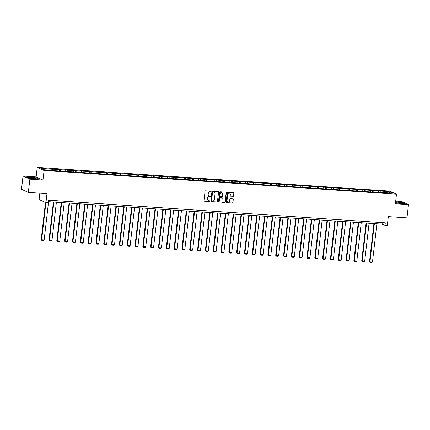 <?xml version="1.0" encoding="UTF-8"?>
<svg xmlns="http://www.w3.org/2000/svg" width="430" height="430" viewBox="0 0 430 430"><rect width="100%" height="100%" fill="white"/><g stroke="black" fill="none" stroke-linecap="round" stroke-linejoin="round"><path stroke-width="0.64" d="M211.146 191.543A0.371 0.344 114.6 0 0 210.84 191.156L205.615 190.807A0.527 0.489 114.6 0 0 205.062 191.296L203.981 200.654A0.527 0.489 114.6 0 0 204.411 201.208L209.636 201.562A0.371 0.344 114.6 0 0 209.835 200.858A0.371 0.344 114.6 0 0 209.722 200.831L209.044 200.788A1.688 1.564 114.6 0 1 207.663 199.015L207.754 198.235A1.688 1.564 114.6 0 1 209.523 196.677L210.2 196.725A0.371 0.344 114.6 0 0 210.394 196.021A0.371 0.344 114.6 0 0 210.281 195.994L209.603 195.951A1.688 1.564 114.6 0 1 208.222 194.177L208.314 193.398A1.688 1.564 114.6 0 1 210.082 191.839L210.759 191.887A0.371 0.344 114.6 0 0 211.146 191.543M209.007 195.774A1.688 1.564 114.6 0 1 208.039 194.097L208.131 193.317A1.688 1.564 114.6 0 1 209.894 191.758L210.571 191.801A0.371 0.344 114.6 0 0 210.856 191.162M204.164 201.116A0.527 0.489 114.6 0 0 204.228 201.122L209.453 201.476A0.371 0.344 114.6 0 0 209.732 200.831M208.448 200.611A1.688 1.564 114.6 0 1 207.48 198.934L207.572 198.149A1.688 1.564 114.6 0 1 209.335 196.591L210.012 196.639A0.371 0.344 114.6 0 0 210.291 195.994M28.337 192.403L21.5 189.281L23.032 176.037L29.869 179.159L28.337 192.403L46.977 193.661L45.935 202.664L48.214 202.82L48.52 200.17L385.312 222.815L385.006 225.46L387.285 225.616L388.328 216.607L406.968 217.859L408.5 204.615L401.663 201.493L395.702 201.089M233.151 196.354A0.527 0.489 114.6 0 0 233.705 195.865L234.011 193.242A0.527 0.489 114.6 0 0 233.576 192.688L227.776 192.296A0.527 0.489 114.6 0 0 227.223 192.785L226.137 202.143A0.527 0.489 114.6 0 0 226.572 202.697L232.372 203.089A0.527 0.489 114.6 0 0 232.926 202.6L233.291 199.429A0.527 0.489 114.6 0 0 232.861 198.875L230.378 198.708A0.527 0.489 114.6 0 0 229.824 199.197L229.642 200.767A1.414 1.306 114.6 0 1 227.739 201.966A1.414 1.306 114.6 0 1 227.013 200.59L227.728 194.43A1.414 1.306 114.6 0 1 229.625 193.237A1.414 1.306 114.6 0 1 230.356 194.607L230.238 195.634A0.527 0.489 114.6 0 0 230.668 196.188L232.969 196.268A0.527 0.489 114.6 0 0 233.522 195.784L233.823 193.156A0.527 0.489 114.6 0 0 233.641 192.694M29.869 179.159L42.973 180.041L44.075 170.506L396.498 194.199L395.396 203.734L408.5 204.615M218.714 192.21A0.527 0.489 114.6 0 0 218.279 191.656L212.479 191.269A0.527 0.489 114.6 0 0 211.925 191.753L210.84 201.116A0.527 0.489 114.6 0 0 211.275 201.67L217.08 202.062A0.527 0.489 114.6 0 0 217.628 201.573L218.526 192.129A0.527 0.489 114.6 0 0 218.343 191.667M220.128 191.78L225.927 192.172A0.527 0.489 114.6 0 1 226.363 192.726L225.277 202.089A0.527 0.489 114.6 0 1 224.723 202.573L222.24 202.406A0.527 0.489 114.6 0 1 221.81 201.853L222.251 198.058A0.527 0.489 114.6 0 0 221.815 197.504L220.171 197.392A0.527 0.489 114.6 0 0 219.617 197.881L219.16 201.831A0.371 0.344 114.6 0 1 218.66 202.148A0.371 0.344 114.6 0 1 218.472 201.788L219.574 192.269A0.527 0.489 114.6 0 1 220.128 191.78M383.614 192.812L53.535 170.619L44.048 169.737L41.129 168.404L380.206 190.958L389.693 191.839L392.612 193.172L383.743 192.575M44.075 170.506L37.238 167.377L389.666 191.076L396.498 194.199M378.55 192.226L378.319 191.076M373.24 191.871L373.009 190.716M370.735 191.705L370.499 190.549M365.419 191.345L365.188 190.189M362.915 191.178L362.683 190.022M357.604 190.818L357.373 189.668M355.099 190.651L354.868 189.496M349.789 190.297L349.558 189.141M347.284 190.125L347.048 188.974M341.968 189.77L341.737 188.614M339.463 189.598L339.232 188.447M334.153 189.243L333.922 188.087M331.648 189.076L331.417 187.921M326.338 188.716L326.101 187.566M323.828 188.55L323.596 187.394M318.517 188.189L318.286 187.039M316.012 188.023L315.781 186.867M310.702 187.668L310.471 186.512M308.197 187.496L307.966 186.346M302.881 187.141L302.65 185.986M300.377 186.975L300.145 185.819M295.066 186.615L294.835 185.459M292.561 186.448L292.33 185.292M287.251 186.088L287.02 184.938M284.746 185.921L284.515 184.766M279.43 185.566L279.199 184.411M276.925 185.394L276.694 184.244M271.615 185.04L271.384 183.884M269.11 184.868L268.879 183.718M263.8 184.513L263.568 183.357M261.295 184.346L261.058 183.191M255.979 183.986L255.748 182.836M253.474 183.82L253.243 182.664M248.164 183.459L247.933 182.309M245.659 183.293L245.428 182.137M240.349 182.938L240.112 181.782M237.838 182.766L237.607 181.616M232.528 182.411L232.297 181.256M230.023 182.245L229.792 181.089M224.713 181.885L224.481 180.729M222.208 181.718L221.977 180.562M216.897 181.358L216.661 180.208M214.387 181.191L214.156 180.036M209.077 180.837L208.846 179.681M206.572 180.665L206.341 179.514M201.261 180.31L201.03 179.154M198.757 180.138L198.526 178.987M193.441 179.783L193.21 178.627M190.936 179.616L190.705 178.461M185.626 179.256L185.394 178.106M183.121 179.09L182.89 177.934M177.81 178.729L177.579 177.579M175.306 178.563L175.069 177.407M169.99 178.208L169.759 177.052M167.485 178.036L167.254 176.886M162.174 177.681L161.943 176.526M159.67 177.515L159.439 176.359M154.359 177.155L154.128 175.999M151.854 176.988L151.618 175.832M146.539 176.628L146.307 175.478M144.034 176.461L143.803 175.306M138.723 176.106L138.492 174.951M136.219 175.934L135.987 174.784M130.908 175.58L130.672 174.424M128.398 175.408L128.167 174.257M123.087 175.053L122.856 173.897M120.583 174.886L120.352 173.731M115.272 174.526L115.041 173.376M112.767 174.36L112.536 173.204M107.457 174L107.22 172.849M104.947 173.833L104.716 172.677M99.636 173.478L99.405 172.322M97.132 173.306L96.9 172.156M91.821 172.951L91.59 171.796M89.316 172.785L89.085 171.629M84.001 172.425L83.769 171.269M81.496 172.258L81.265 171.102M76.185 171.898L75.954 170.748M73.681 171.731L73.449 170.576M68.37 171.376L68.139 170.221M65.865 171.204L65.629 170.054M60.549 170.85L60.318 169.694M58.045 170.678L57.813 169.527M52.734 170.323L52.503 169.167M50.229 170.156L49.998 169.001M39.834 193.177L39.098 199.541L45.935 202.664L41.64 239.779L44.15 239.945L43.554 240.547L41.801 240.429L41.178 239.569L41.801 240.429M42.973 180.041L36.136 176.918L23.032 176.037M36.136 176.918L37.238 167.377M48.343 201.686L382.077 224.121L385.006 225.46M382.254 222.606L382.077 224.121M381.055 192.398L380.824 191.243M389.693 191.839L388.983 192.93M51.724 170.253L51.885 168.888M59.544 170.78L59.7 169.415M67.359 171.307L67.515 169.936M75.175 171.833L75.336 170.463M82.995 172.355L83.151 170.989M90.811 172.881L90.972 171.516M98.626 173.408L98.787 172.038M106.446 173.935L106.602 172.564M114.262 174.462L114.423 173.091M122.082 174.983L122.238 173.618M129.898 175.51L130.053 174.145M137.713 176.037L137.874 174.666M145.533 176.563L145.689 175.193M153.349 177.085L153.505 175.72M161.164 177.611L161.325 176.246M168.985 178.138L169.141 176.768M176.8 178.665L176.956 177.294M184.615 179.192L184.776 177.821M192.436 179.713L192.592 178.348M200.251 180.24L200.412 178.875M208.066 180.767L208.227 179.396M215.887 181.293L216.043 179.923M223.702 181.815L223.863 180.45M231.523 182.341L231.679 180.976M239.338 182.868L239.494 181.498M247.153 183.395L247.314 182.024M254.974 183.922L255.13 182.551M262.789 184.443L262.945 183.078M270.604 184.97L270.766 183.605M278.425 185.497L278.581 184.126M286.24 186.023L286.401 184.653M294.055 186.545L294.217 185.179M301.876 187.072L302.032 185.706M309.691 187.598L309.853 186.228M317.507 188.125L317.668 186.754M325.327 188.652L325.483 187.281M333.142 189.173L333.304 187.808M340.963 189.7L341.119 188.329M348.778 190.227L348.934 188.856M356.594 190.753L356.755 189.383M364.414 191.275L364.57 189.909M372.229 191.801L372.385 190.436M380.045 192.328L380.206 190.958M36.518 177.875L30.654 177.079L26.848 177.225L28.907 178.165L34.771 178.961L38.576 178.815L36.502 178.036M395.498 202.842L400.878 203.573L404.684 203.428L402.625 202.487L395.627 201.734M211.028 201.579A0.527 0.489 114.6 0 0 211.087 201.584L216.892 201.976A0.527 0.489 114.6 0 0 217.446 201.487L218.526 192.129M212.936 192.033A0.371 0.344 114.6 0 0 212.549 192.371L211.598 200.59A0.371 0.344 114.6 0 0 211.899 200.977L212.613 201.025A1.688 1.564 114.6 0 0 214.376 199.466L215.027 193.849A1.688 1.564 114.6 0 0 213.645 192.081L212.748 191.947A0.371 0.344 114.6 0 0 212.361 192.291L212.549 192.371M211.7 200.891A0.371 0.344 114.6 0 1 211.409 200.509L212.361 192.291M214.065 192.172A1.688 1.564 114.6 0 0 213.463 191.995L213.645 192.081M212.748 191.947L213.463 191.995M221.993 202.315A0.527 0.489 114.6 0 0 222.057 202.32L224.541 202.492A0.527 0.489 114.6 0 0 225.094 202.003L226.175 192.64A0.527 0.489 114.6 0 0 225.992 192.183M221.88 197.515A0.527 0.489 114.6 0 0 221.633 197.418L219.988 197.311A0.527 0.489 114.6 0 0 219.434 197.795L219.16 201.831M218.58 202.089A0.371 0.344 114.6 0 0 218.977 201.751M222.708 194.118A1.414 1.306 114.6 0 0 221.977 192.748A1.414 1.306 114.6 0 0 220.074 193.941L219.821 196.112A0.527 0.489 114.6 0 0 220.257 196.666L221.901 196.779A0.527 0.489 114.6 0 0 222.455 196.29L222.708 194.118M221.88 192.71A1.414 1.306 114.6 0 0 219.891 193.855L220.074 193.941M220.009 196.575A0.527 0.489 114.6 0 1 219.639 196.026L219.891 193.855M230.421 196.096A0.527 0.489 114.6 0 0 230.485 196.101L232.969 196.268M229.534 193.194A1.414 1.306 114.6 0 0 227.54 194.344L227.728 194.43M227.653 201.917A1.414 1.306 114.6 0 1 226.83 200.509L227.54 194.344M226.325 202.605A0.527 0.489 114.6 0 0 226.384 202.616L232.189 203.003A0.527 0.489 114.6 0 0 232.743 202.519L233.108 199.343A0.527 0.489 114.6 0 0 232.926 198.886M45.472 202.455L41.178 239.569M48.574 201.702L44.15 239.945M53.401 202.025L48.998 240.09L49.461 240.305L53.884 202.057M56.389 202.229L51.965 240.472L51.369 241.074L49.617 240.956L48.998 240.09M49.617 240.956L49.461 240.305L51.965 240.472M61.221 202.551L56.814 240.617L57.276 240.827L61.7 202.584M64.21 202.756L59.781 240.999L59.19 241.595L57.432 241.483L56.814 240.617M57.432 241.483L57.276 240.827L59.781 240.999M29.283 177.66A3.494 0.435 6.6 0 0 29.305 177.826A3.494 0.435 6.6 0 0 32.653 178.557A3.494 0.435 6.6 0 0 36.077 178.611A3.494 0.435 6.6 0 0 36.125 178.59A3.494 0.435 6.6 0 0 33.293 177.757A3.494 0.435 6.6 0 0 29.283 177.66M27.128 177.348L30.707 177.214L36.389 177.982L38.238 178.826M34.12 178.686A2.392 0.301 6.6 0 0 31.196 178.348M395.535 202.514A3.494 0.435 6.6 0 0 398.997 203.197A3.494 0.435 6.6 0 0 402.184 203.223A3.494 0.435 6.6 0 0 402.227 203.202A3.494 0.435 6.6 0 0 399.739 202.423A3.494 0.435 6.6 0 0 395.573 202.213M395.611 201.874L402.496 202.6L404.34 203.444M400.222 203.299A2.392 0.301 6.6 0 0 397.298 202.96M69.036 203.078L64.634 241.144L65.091 241.354L69.52 203.111M72.025 203.277L67.601 241.526L67.005 242.122L65.252 242.004L64.634 241.144M65.252 242.004L65.091 241.354L67.601 241.526M76.852 203.605L72.45 241.671L72.912 241.88L77.335 203.637M79.84 203.804L75.417 242.047L74.82 242.649L73.068 242.531L72.45 241.671M73.068 242.531L72.912 241.88L75.417 242.047M84.672 204.132L80.265 242.197L80.727 242.407L85.151 204.164M87.661 204.331L83.232 242.574L82.641 243.176L80.888 243.057L80.265 242.197M80.888 243.057L80.727 242.407L83.232 242.574M92.488 204.653L88.085 242.719L88.548 242.934L92.971 204.685M95.476 204.857L91.052 243.1L90.456 243.702L88.704 243.584L88.085 242.719M88.704 243.584L88.548 242.934L91.052 243.1M100.303 205.18L95.901 243.246L96.363 243.455L100.787 205.212M103.291 205.379L98.868 243.627L98.276 244.224L96.519 244.106L95.901 243.246M96.519 244.106L96.363 243.455L98.868 243.627M108.123 205.707L103.716 243.772L104.178 243.982L108.607 205.739M111.112 205.905L106.683 244.149L106.092 244.751L104.34 244.632L103.716 243.772M104.34 244.632L104.178 243.982L106.683 244.149M115.939 206.233L111.537 244.299L111.999 244.509L116.422 206.266M118.927 206.432L114.504 244.675L113.907 245.277L112.155 245.159L111.537 244.299M112.155 245.159L111.999 244.509L114.504 244.675M123.754 206.755L119.352 244.821L119.814 245.035L124.238 206.787M126.743 206.959L122.319 245.202L121.728 245.804L119.97 245.686L119.352 244.821M119.97 245.686L119.814 245.035L122.319 245.202M131.575 207.281L127.167 245.347L127.629 245.557L132.058 207.314M134.563 207.486L130.134 245.729L129.543 246.325L127.791 246.213L127.167 245.347M127.791 246.213L127.629 245.557L130.134 245.729M139.39 207.808L134.988 245.874L135.45 246.084L139.874 207.84M142.378 208.007L137.955 246.256L137.358 246.852L135.606 246.734L134.988 245.874M135.606 246.734L135.45 246.084L137.955 246.256M147.21 208.335L142.803 246.401L143.265 246.61L147.689 208.367M150.194 208.534L145.77 246.777L145.179 247.379L143.421 247.261L142.803 246.401M143.421 247.261L143.265 246.61L145.77 246.777M155.026 208.856L150.624 246.927L151.08 247.137L155.51 208.894M158.014 209.061L153.591 247.304L152.994 247.906L151.242 247.787L150.624 246.927M151.242 247.787L151.08 247.137L153.591 247.304M162.841 209.383L158.439 247.449L158.901 247.664L163.325 209.415M165.829 209.587L161.406 247.83L160.809 248.432L159.057 248.314L158.439 247.449M159.057 248.314L158.901 247.664L161.406 247.83M170.662 209.91L166.254 247.976L166.716 248.185L171.14 209.942M173.65 210.109L169.221 248.357L168.63 248.954L166.872 248.836L166.254 247.976M166.872 248.836L166.716 248.185L169.221 248.357M178.477 210.437L174.075 248.502L174.537 248.712L178.961 210.469M181.465 210.635L177.042 248.879L176.445 249.481L174.693 249.362L174.075 248.502M174.693 249.362L174.537 248.712L177.042 248.879M186.292 210.963L181.89 249.029L182.352 249.239L186.776 210.996M189.281 211.162L184.857 249.405L184.26 250.007L182.508 249.889L181.89 249.029M182.508 249.889L182.352 249.239L184.857 249.405M194.113 211.485L189.705 249.55L190.167 249.766L194.591 211.517M197.101 211.689L192.672 249.932L192.081 250.534L190.329 250.416L189.705 249.55M190.329 250.416L190.167 249.766L192.672 249.932M201.928 212.011L197.526 250.077L197.988 250.287L202.412 212.044M204.916 212.216L200.493 250.459L199.896 251.055L198.144 250.943L197.526 250.077M198.144 250.943L197.988 250.287L200.493 250.459M209.743 212.538L205.341 250.604L205.803 250.814L210.227 212.571M212.732 212.737L208.308 250.986L207.717 251.582L205.959 251.464L205.341 250.604M205.959 251.464L205.803 250.814L208.308 250.986M217.564 213.065L213.156 251.131L213.619 251.34L218.048 213.097M220.552 213.264L216.123 251.507L215.532 252.109L213.78 251.991L213.156 251.131M213.78 251.991L213.619 251.34L216.123 251.507M225.379 213.586L220.977 251.657L221.439 251.867L225.863 213.624M228.368 213.791L223.944 252.034L223.347 252.636L221.595 252.517L220.977 251.657M221.595 252.517L221.439 251.867L223.944 252.034M233.2 214.113L228.792 252.179L229.254 252.394L233.678 214.145M236.183 214.317L231.759 252.56L231.168 253.162L229.41 253.044L228.792 252.179M229.41 253.044L229.254 252.394L231.759 252.56M241.015 214.64L236.607 252.706L237.07 252.915L241.499 214.672M244.003 214.839L239.58 253.087L238.983 253.684L237.231 253.566L236.607 252.706M237.231 253.566L237.07 252.915L239.58 253.087M248.83 215.167L244.428 253.232L244.89 253.442L249.314 215.199M251.819 215.365L247.395 253.609L246.798 254.211L245.046 254.092L244.428 253.232M245.046 254.092L244.89 253.442L247.395 253.609M256.651 215.693L252.243 253.759L252.706 253.969L257.129 215.726M259.639 215.892L255.21 254.135L254.619 254.737L252.861 254.619L252.243 253.759M252.861 254.619L252.706 253.969L255.21 254.135M264.466 216.215L260.064 254.28L260.521 254.495L264.95 216.247M267.455 216.419L263.031 254.662L262.434 255.264L260.682 255.146L260.064 254.28M260.682 255.146L260.521 254.495L263.031 254.662M272.281 216.742L267.879 254.807L268.341 255.017L272.765 216.774M275.27 216.946L270.846 255.189L270.25 255.785L268.497 255.673L267.879 254.807M268.497 255.673L268.341 255.017L270.846 255.189M280.102 217.268L275.694 255.334L276.157 255.544L280.58 217.3M283.09 217.467L278.661 255.716L278.07 256.312L276.313 256.194L275.694 255.334M276.313 256.194L276.157 255.544L278.661 255.716M287.917 217.795L283.515 255.861L283.977 256.07L288.401 217.827M290.906 217.994L286.482 256.237L285.885 256.839L284.133 256.721L283.515 255.861M284.133 256.721L283.977 256.07L286.482 256.237M295.733 218.316L291.33 256.387L291.793 256.597L296.216 218.354M298.721 218.521L294.297 256.764L293.706 257.366L291.948 257.248L291.33 256.387M291.948 257.248L291.793 256.597L294.297 256.764M303.553 218.843L299.146 256.909L299.608 257.124L304.037 218.875M306.542 219.047L302.113 257.291L301.521 257.892L299.769 257.774L299.146 256.909M299.769 257.774L299.608 257.124L302.113 257.291M311.368 219.37L306.966 257.436L307.428 257.645L311.852 219.402M314.357 219.569L309.933 257.817L309.337 258.414L307.584 258.296L306.966 257.436M307.584 258.296L307.428 257.645L309.933 257.817M319.184 219.897L314.781 257.962L315.244 258.172L319.667 219.929M322.172 220.095L317.748 258.339L317.157 258.941L315.4 258.822L314.781 257.962M315.4 258.822L315.244 258.172L317.748 258.339M327.004 220.423L322.597 258.489L323.059 258.699L327.488 220.456M329.993 220.622L325.564 258.865L324.973 259.467L323.22 259.349L322.597 258.489M323.22 259.349L323.059 258.699L325.564 258.865M334.819 220.945L330.417 259.01L330.88 259.225L335.303 220.977M337.808 221.149L333.384 259.392L332.788 259.994L331.035 259.876L330.417 259.01M331.035 259.876L330.88 259.225L333.384 259.392M342.64 221.471L338.233 259.537L338.695 259.747L343.118 221.504M345.623 221.676L341.2 259.919L340.608 260.515L338.851 260.403L338.233 259.537M338.851 260.403L338.695 259.747L341.2 259.919M350.455 221.998L346.048 260.064L346.51 260.274L350.939 222.03M353.444 222.197L349.02 260.446L348.424 261.042L346.671 260.924L346.048 260.064M346.671 260.924L346.51 260.274L349.02 260.446M358.271 222.525L353.868 260.591L354.331 260.8L358.754 222.557M361.259 222.724L356.835 260.967L356.239 261.569L354.487 261.451L353.868 260.591M354.487 261.451L354.331 260.8L356.835 260.967M366.091 223.046L361.684 261.118L362.146 261.327L366.57 223.084M369.08 223.251L364.651 261.494L364.06 262.096L362.302 261.977L361.684 261.118M362.302 261.977L362.146 261.327L364.651 261.494M373.906 223.573L369.504 261.639L369.961 261.854L374.39 223.605M376.895 223.777L372.471 262.021L371.875 262.623L370.123 262.504L369.504 261.639M370.123 262.504L369.961 261.854L372.471 262.021"/></g></svg>
